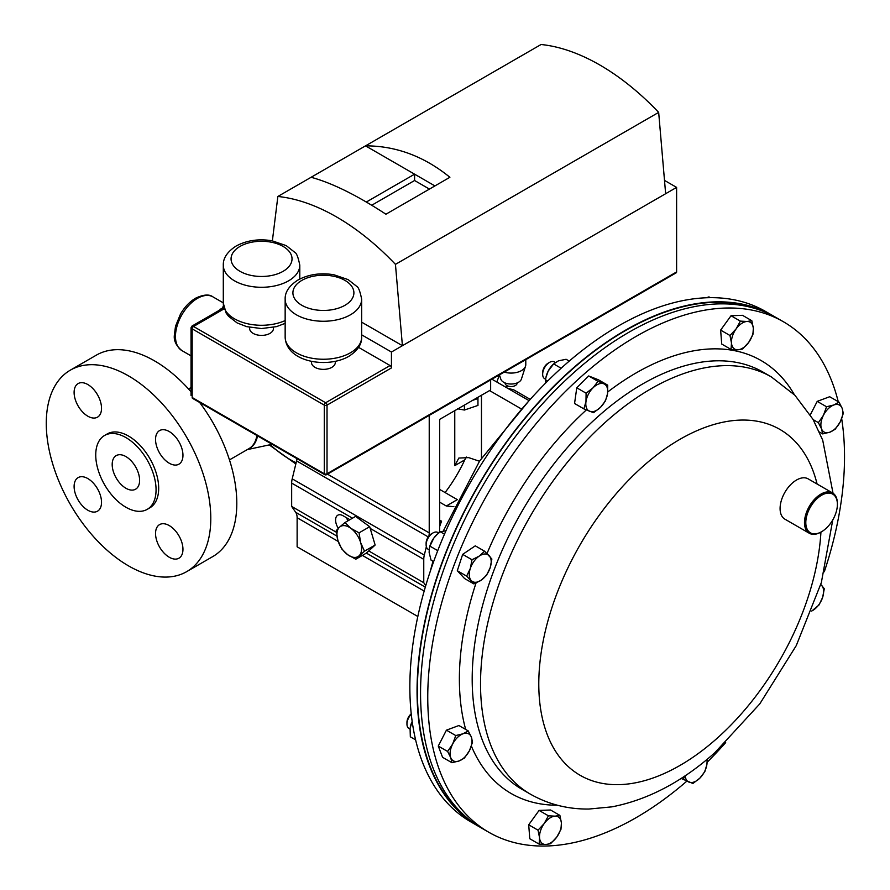 <?xml version="1.0" encoding="UTF-8"?>
<svg xmlns="http://www.w3.org/2000/svg" width="890" height="890" viewBox="0 0 890 890"><rect width="100%" height="100%" fill="white"/><g stroke="black" fill="none" stroke-linecap="round" stroke-linejoin="round"><path stroke-width="1.33" d="M311.5 361.329L311.5 362.497A11.904 6.875 -0 0 0 318.854 368.849A11.904 6.875 -0 0 0 331.814 367.359A11.904 6.875 -0 0 0 335.308 362.497L335.308 361.329M249.645 327.353L249.645 328.532A11.904 6.875 -0 0 0 256.999 334.874A11.904 6.875 -0 0 0 269.959 333.383A11.904 6.875 -0 0 0 273.441 328.532L273.441 327.353M665.642 193.72L391.444 352.028L391.444 367.926L327.019 405.128L327.019 473.758L676.611 271.928L676.611 187.389L665.642 193.72L658.667 112.385L395.449 264.363A218.695 126.269 60 0 0 277.858 196.468L311.088 177.288C331.881 182.895 356.823 195.199 385.926 214.212L449.895 177.277C424.141 156.34 396.017 145.86 365.534 145.849L311.088 177.288M434.932 185.921L365.534 145.849L541.087 44.5A218.695 126.269 60 0 1 658.667 112.385M358.592 347.367L390.076 365.545A1.936 1.124 60 0 1 391.444 367.926M676.611 271.928A1.936 1.124 60 0 1 676.211 272.807L326.608 474.648A1.936 1.124 60 0 0 327.019 473.758A1.936 1.124 180 0 1 324.272 473.758L324.272 405.128L192.173 328.855L192.173 397.496L324.272 473.758A1.936 1.124 -60 0 0 324.672 474.648A1.936 1.936 0 0 0 326.608 474.648M192.574 398.375L192.173 397.496A1.936 1.124 120 0 0 192.574 398.375L324.672 474.648M191.038 327.731L192.173 328.855A1.936 1.124 120 0 1 193.542 326.485L192.006 326.063L191.038 327.731L191.038 395.449M391.444 352.028L361.651 334.818M395.449 264.363L402.414 345.698L361.651 322.158M272.373 240.845L277.858 196.468M676.611 187.389L664.496 180.403M429.447 189.092L414.584 180.503L414.584 174.173L366.324 202.03M414.584 180.503L371.731 205.245M774.523 316.662A294.701 170.146 120 0 0 772.787 315.627L765.589 311.478A294.701 170.146 120 0 0 564.305 365.401A294.701 170.146 120 0 0 416.954 620.63A294.701 170.146 120 0 0 470.888 821.915L478.086 826.065A294.701 170.146 120 0 0 479.844 827.066M772.787 315.627A294.701 170.146 120 0 0 571.502 369.561A294.701 170.146 120 0 0 424.152 624.78A294.701 170.146 120 0 0 478.086 826.065M686.769 781.209A294.701 170.146 -60 0 1 488.788 832.25A294.701 170.146 -60 0 1 434.854 630.966A294.701 170.146 -60 0 1 582.205 375.736A294.701 170.146 -60 0 1 783.489 321.802A294.701 170.146 -60 0 1 838.235 401.668M841.673 418.678A294.701 170.146 -60 0 1 824.307 571.781M725.673 742.605A294.701 170.146 -60 0 1 707.138 762.263M488.788 832.25L481.59 828.089A294.701 170.146 -60 0 1 427.656 626.805A294.701 170.146 -60 0 1 575.007 371.586A294.701 170.146 -60 0 1 776.291 317.652L783.489 321.802M169.245 431.55A19.391 11.192 -120 0 0 159.555 430.593A19.391 11.192 -120 0 0 156.584 446.124A19.391 11.192 -120 0 0 169.245 463.212A19.391 11.192 -120 0 0 178.946 464.168A19.391 11.192 -120 0 0 181.916 448.638A19.391 11.192 -120 0 0 169.245 431.55M87.821 384.536A19.391 11.192 -120 0 0 78.12 383.579A19.391 11.192 -120 0 0 75.149 399.109A19.391 11.192 -120 0 0 87.821 416.197A19.391 11.192 -120 0 0 97.511 417.154A19.391 11.192 -120 0 0 100.481 401.624A19.391 11.192 -120 0 0 87.821 384.536M87.821 478.564A19.391 11.192 -120 0 0 78.12 477.607A19.391 11.192 -120 0 0 75.149 493.138A19.391 11.192 -120 0 0 87.821 510.226A19.391 11.192 -120 0 0 97.511 511.183A19.391 11.192 -120 0 0 100.481 495.652A19.391 11.192 -120 0 0 87.821 478.564M169.245 525.578A19.391 11.192 -120 0 0 159.555 524.622A19.391 11.192 -120 0 0 156.584 540.152A19.391 11.192 -120 0 0 169.245 557.24A19.391 11.192 -120 0 0 178.946 558.197A19.391 11.192 -120 0 0 181.916 542.666A19.391 11.192 -120 0 0 169.245 525.578M125.902 456.581A19.391 11.192 -120 0 0 116.201 455.613A19.391 11.192 -120 0 0 113.23 471.155A19.391 11.192 -120 0 0 125.902 488.243A19.391 11.192 -120 0 0 135.591 489.2A19.391 11.192 -120 0 0 138.562 473.658A19.391 11.192 -120 0 0 125.902 456.581M125.902 437.58A42.653 24.631 60 0 1 153.77 475.171A42.653 24.631 60 0 1 147.228 509.347A42.653 24.631 60 0 1 125.902 507.233A42.653 24.631 60 0 1 98.034 469.642A42.653 24.631 60 0 1 104.575 435.466A42.653 24.631 60 0 1 125.902 437.58M104.575 435.466L107.201 433.953A42.653 24.631 60 0 1 128.527 436.055A42.653 24.631 60 0 1 156.395 473.647A42.653 24.631 60 0 1 149.854 507.823L147.228 509.347M128.527 375.903A116.334 67.162 60 0 1 204.533 478.42A116.334 67.162 60 0 1 186.7 571.636A116.334 67.162 60 0 1 128.527 565.873A116.334 67.162 60 0 1 52.532 463.356A116.334 67.162 60 0 1 70.366 370.14A116.334 67.162 60 0 1 128.527 375.903M186.7 571.636L212.71 556.617A116.334 67.162 -120 0 0 199.638 402.458M191.038 391.8A116.334 67.162 -120 0 0 154.548 360.884A116.334 67.162 -120 0 0 96.387 355.121L70.366 370.14M218.651 310.666L222.489 307.973M220.208 308.997A3.727 2.448 -116.2 0 0 221.043 309.297M764.321 311.789A294.234 169.879 120 0 0 729.466 302.733A294.234 169.879 120 0 0 463.879 512.729A294.234 169.879 120 0 0 470.532 820.658M445.089 492.559A104.697 60.442 120 0 0 464.769 459.885L466.282 457.026M529.094 400.656L491.936 379.207M439.66 502.171L446.302 506.01L453.889 506.666M439.66 526.513L441.562 521.184L439.66 520.094M521.084 408.777L489.545 390.577M481.468 395.238L481.468 458.228M454.768 410.657L454.768 465.659L458.84 458.061L468.674 457.627L479.476 461.231M439.66 489.422L457.338 499.635L446.302 506.01M441.562 521.184L439.66 522.274M507.6 388.24L513.875 389.92L530.24 399.376M505.843 387.228A116.334 67.162 -120 0 0 507.656 385.904M499.334 374.924A116.334 67.162 60 0 1 496.742 381.977M429.225 415.407L429.225 532.899A15.508 8.956 -60 0 1 428.913 536.069M296.993 458.673A15.508 8.956 -60 0 1 296.581 460.898L292.209 478.831A15.508 8.956 120 0 0 291.664 483.092L291.664 506.443L295.691 512.306A15.508 8.956 -60 0 1 297.127 517.735L297.127 546.805L417.822 616.492M426.355 546.694L424.308 555.093A15.508 8.956 120 0 0 423.762 559.354L423.762 582.705L368.749 550.943M349.892 519.693L343.039 515.733A10.547 6.085 -120 0 0 337.766 515.21A10.547 6.085 -120 0 0 338.334 528.304M336.387 532.264L291.664 506.443M423.762 582.705L425.754 585.609M346.644 517.813A10.547 6.085 -120 0 0 347.545 520.116M439.215 532.62A15.508 8.956 120 0 0 439.66 528.805L439.66 419.379L490.646 389.942L490.646 379.952M355.8 559.209L364.477 551.188L360.661 542.655L359.048 532.854L350.882 528.337L344.931 522.552L339.491 527.203L336.253 530.574L337.877 540.375L341.693 548.908L347.645 554.692L355.8 559.209L366.457 553.057L375.135 545.036L364.477 551.188M359.048 532.854L369.695 526.702L355.588 516.4L344.931 522.552M369.695 526.702L375.135 545.036M350.882 528.337A17.433 10.068 60 0 1 360.661 542.655A17.433 10.068 60 0 1 359.037 555.838A17.433 10.068 60 0 1 347.645 554.692A17.433 10.068 -120 0 1 337.877 540.375A17.433 10.068 60 0 1 339.491 527.203A17.433 10.068 60 0 1 350.882 528.337M517.157 382.923L517.157 383.045A6.052 3.493 180 0 1 513.419 386.271A6.052 3.493 180 0 1 506.822 385.515A6.052 3.493 180 0 1 505.053 383.045L505.053 382.923M499.446 374.868L500.792 379.073A10.48 6.052 -0 0 0 503.684 382.255A10.48 6.052 -0 0 0 514.22 383.757A10.48 6.052 -0 0 0 521.418 379.073L525.545 366.135A14.685 8.477 -0 0 0 525.79 364.6L525.79 359.649M504.241 372.098A14.685 8.477 -0 0 0 525.545 366.135M411.224 713.813A7.643 4.417 120 0 0 408.221 717.629A7.643 4.417 120 0 0 406.953 722.38L406.953 724.06A9.69 5.596 120 0 0 408.955 728.498L409.967 729.077M411.269 714.214A9.69 5.596 120 0 0 408.566 718.03A9.69 5.596 120 0 0 406.953 724.06M451.92 762.708L459.129 760.95L464.391 758.069L469.442 750.682L472.546 742.171L471.366 737.109L468.229 730.913L462.978 733.794L455.758 735.552L452.665 744.062L447.603 751.449L450.741 757.646L451.92 762.708L442.586 757.323L438.269 746.065L447.603 751.449M438.269 746.065L446.424 730.167L455.758 735.552M446.424 730.167L458.895 725.528L468.229 730.913M471.366 737.109A15.508 8.956 -60 0 1 469.442 750.682A15.508 8.956 -60 0 1 459.129 760.95A15.508 8.956 -60 0 1 450.741 757.646A15.508 8.956 120 0 1 452.665 744.062A15.508 8.956 -60 0 1 462.978 733.794A15.508 8.956 -60 0 1 471.366 737.109M555.327 362.464L554.37 361.907A9.69 5.596 120 0 0 553.936 361.696A9.69 5.596 120 0 0 549.519 362.386L548.073 363.231A7.643 4.417 120 0 0 542.666 372.587L542.666 374.267A9.69 5.596 120 0 0 544.68 378.706L545.581 379.229M549.519 362.386A9.69 5.596 120 0 0 542.666 374.267M586.098 393.191L585.976 401.601L583.885 408.877L593.574 412.693L600.505 407.331L605.478 400.845L607.57 393.569L607.703 385.159L598.013 381.343L593.029 387.829L586.098 393.191L576.776 387.806L588.679 375.958L598.013 381.343M583.885 408.877L574.551 403.482L576.776 387.806M588.679 375.958L598.369 379.774L607.703 385.159M600.505 407.331A15.508 8.956 -60 0 1 589.703 411.347A15.508 8.956 -60 0 1 585.976 401.601A15.508 8.956 -60 0 1 593.029 387.829A15.508 8.956 120 0 1 603.832 383.812A15.508 8.956 -60 0 1 607.57 393.569A15.508 8.956 -60 0 1 600.505 407.331M681.084 778.416L692.921 783.489L699.863 778.127L704.835 771.63L706.916 764.354L707.216 759.237M684.51 776.18L683.231 779.662M706.849 759.537A15.508 8.956 -60 0 1 706.916 764.354A15.508 8.956 -60 0 1 699.863 778.127A15.508 8.956 120 0 1 689.06 782.143A15.508 8.956 -60 0 1 685.189 775.724M839.014 402.113L833.763 405.006L826.543 406.752L823.45 415.274L818.388 422.65L821.526 428.847L822.705 433.908L829.925 432.162L835.176 429.269L840.227 421.893L843.331 413.372L842.151 408.31L839.014 402.113L829.68 396.729L817.22 401.368L826.543 406.752M819.412 432.006L822.705 433.908M813.182 419.646L818.388 422.65M810.301 414.851L817.22 401.368M821.526 428.847A15.508 8.956 -60 0 1 823.45 415.274A15.508 8.956 -60 0 1 833.763 405.006A15.508 8.956 -60 0 1 842.151 408.31A15.508 8.956 120 0 1 840.227 421.893A15.508 8.956 -60 0 1 829.925 432.162A15.508 8.956 -60 0 1 821.526 428.847M811.691 611.085L818.934 605.067L822.605 597.457L824.307 588.724L820.803 584.485M820.758 584.608A15.508 8.956 -60 0 1 821.659 585.386A15.508 8.956 -60 0 1 822.605 597.457A15.508 8.956 120 0 1 813.605 609.906A15.508 8.956 -60 0 1 811.736 610.985M550.587 843.698L556.762 837.078L560.967 829.335L561.412 822.927L559.888 815.385L555.126 816.163L548.418 815.807L544.202 823.562L538.027 830.181L539.551 837.712L539.118 844.12L545.826 844.477L550.587 843.698M538.027 830.181L528.705 824.785L529.784 838.736L539.118 844.12M528.705 824.785L539.084 810.423L548.418 815.807M539.084 810.423L550.554 810L559.888 815.385M555.126 816.163A15.508 8.956 -60 0 1 561.412 822.927A15.508 8.956 -60 0 1 556.762 837.078A15.508 8.956 -60 0 1 545.826 844.477A15.508 8.956 120 0 1 539.551 837.712A15.508 8.956 -60 0 1 544.202 823.562A15.508 8.956 -60 0 1 555.126 816.163M740.347 321.123L736.141 328.877L729.967 335.497L731.491 343.028L731.046 349.436L737.765 349.792L742.516 349.014L748.69 342.394L752.907 334.651L753.341 328.243L751.816 320.712L747.066 321.479L740.347 321.123L731.024 315.739L742.494 315.316L751.816 320.712M731.046 349.436L721.723 344.052L720.633 330.112L731.024 315.739M720.633 330.112L729.967 335.497M737.765 349.792A15.508 8.956 -60 0 1 731.491 343.028A15.508 8.956 -60 0 1 736.141 328.877A15.508 8.956 -60 0 1 747.066 321.479A15.508 8.956 120 0 1 753.341 328.243A15.508 8.956 -60 0 1 748.69 342.394A15.508 8.956 -60 0 1 737.765 349.792M438.759 532.999L437.824 532.454A9.69 5.596 120 0 0 432.985 532.943L431.528 533.778A7.643 4.417 120 0 0 431.072 534.067A7.643 4.417 120 0 0 426.121 543.134L426.121 544.814A9.69 5.596 120 0 0 428.135 549.252L429.114 549.82M432.985 532.943A9.69 5.596 120 0 0 432.395 533.31A9.69 5.596 120 0 0 426.121 544.814M466.627 576.108L473.88 583.907L481.167 580.202L486.496 575.374L490.156 567.764L491.87 559.031L484.616 551.221L479.287 556.061L472 559.754L470.298 568.499L466.627 576.108L457.304 570.712L462.666 554.37L472 559.754M473.88 583.907L464.547 578.522L457.304 570.712M462.666 554.37L475.282 545.837L484.616 551.221M490.156 567.764A15.508 8.956 -60 0 1 481.167 580.202A15.508 8.956 -60 0 1 471.233 580.569A15.508 8.956 -60 0 1 470.298 568.499A15.508 8.956 120 0 1 479.287 556.061A15.508 8.956 -60 0 1 489.222 555.694A15.508 8.956 -60 0 1 490.156 567.764M822.438 531.208A22.339 12.894 120 0 0 837.39 504.363A22.339 12.894 120 0 0 820.747 495.763A22.339 12.894 120 0 0 805.806 523.086A22.339 12.894 120 0 0 821.592 531.719A22.339 12.894 120 0 0 822.438 531.208M821.27 531.897A23.262 13.428 -60 0 1 820.936 532.098A23.262 13.428 -60 0 1 809.299 533.255A23.262 13.428 -60 0 1 805.572 515.177A23.262 13.428 -60 0 1 820.057 494.64A23.262 13.428 -60 0 1 832.562 492.949A23.262 13.428 -60 0 1 837.39 503.607A23.262 13.428 -60 0 1 837.379 503.985M809.299 533.255L784.913 519.17A23.262 13.428 -60 0 1 781.175 501.092A23.262 13.428 -60 0 1 795.66 480.555A23.262 13.428 -60 0 1 808.176 478.876L832.562 492.949M457.582 408.799L464.424 410.034L477.963 405.428L477.941 397.274M477.963 398.531L472.601 400.355M464.424 405.084L464.424 410.034M547.639 381.053L545.492 379.808L546.048 376.959A15.508 8.956 -60 0 1 548.196 371.074A15.508 8.956 -60 0 1 553.547 363.966L558.508 360.806L566.107 359.282L569.255 361.095M561.134 368.249L553.647 363.91L548.196 371.074L545.882 377.694M545.492 379.808L545.737 382.956M410.312 726.852A15.508 8.956 -60 0 1 410.323 726.752A15.508 8.956 -60 0 1 412.17 721.479M412.215 721.745L410.068 728.187L410.334 736.82L415.619 739.868M433.653 561.601L431.027 560.088L429.114 552.323L429.503 547.517A15.508 8.956 -60 0 1 433.764 538.172A15.508 8.956 -60 0 1 437.012 534.512A15.508 8.956 -60 0 1 437.157 534.378M445.968 530.774L440.328 531.775L437.335 534.211L433.764 538.172L429.937 546.149L437.747 550.643M444.477 534.178L440.328 531.775M429.38 548.062L429.937 546.149M710.331 297.672L708.963 296.882L706.438 297.761M285.156 299.174C284.9 292.109 289.172 285.723 297.972 280.016C308.574 274.331 320.534 272.574 333.861 274.743L348.101 279.605L356.523 286.213C358.358 286.858 360.061 291.175 361.651 299.174A38.248 22.083 180 0 1 350.449 314.793A38.248 22.083 180 0 1 308.774 319.577A38.248 22.083 180 0 1 285.156 299.174L285.156 337.165A38.248 22.083 -0 0 0 308.774 357.569A38.248 22.083 -0 0 0 350.449 352.785A38.248 22.083 -0 0 0 361.651 337.165C361.885 344.274 357.613 350.671 348.836 356.334C327.386 368.894 286.135 362.13 285.156 337.165M344.964 305.292A30.482 17.6 0 0 0 344.964 280.394A30.482 17.6 0 0 0 301.844 280.394A30.482 17.6 0 0 0 301.844 305.292A30.482 17.6 0 0 0 344.964 305.292M223.301 265.209C223.045 258.133 227.317 251.748 236.117 246.041C246.719 240.356 258.679 238.598 272.006 240.767L286.246 245.629L294.668 252.237C296.492 252.882 298.206 257.21 299.797 265.209A38.248 22.083 180 0 1 288.594 280.817A38.248 22.083 180 0 1 246.908 285.601A38.248 22.083 180 0 1 223.301 265.209L223.301 303.201A38.248 22.083 -0 0 0 244.828 323.059A38.248 22.083 -0 0 0 285.156 320.567M283.109 271.317A30.482 17.6 0 0 0 283.109 246.43A30.482 17.6 0 0 0 239.989 246.43A30.482 17.6 0 0 0 239.989 271.317A30.482 17.6 0 0 0 283.109 271.317M224.191 308.786L193.542 326.485L325.64 402.747L390.076 365.545M327.019 405.128A1.936 1.124 -120 0 0 325.64 402.747A1.936 1.124 -60 0 0 324.272 405.128A1.936 1.124 180 0 0 327.019 405.128M522.085 789.363A240.912 139.096 -60 0 1 477.997 624.813A240.912 139.096 -60 0 1 598.447 416.175A240.912 139.096 -60 0 1 762.997 372.087L771.33 376.904A240.912 139.096 -60 0 0 606.791 420.992A240.912 139.096 -60 0 0 486.329 629.631A240.912 139.096 -60 0 0 530.418 794.169L522.085 789.363M557.351 805.216A249.968 144.325 -60 0 1 471.389 746.087M465.681 729.444A249.968 144.325 -60 0 1 476.028 583.006M487.041 553.48A249.968 144.325 -60 0 1 586.332 409.945M821.592 531.719L820.936 532.098A199.716 115.311 -60 0 1 716.561 738.767A199.716 115.311 -60 0 1 543.601 723.314A199.716 115.311 -60 0 1 643.459 465.948A199.716 115.311 -60 0 1 817.087 484.015M607.748 391.967A249.968 144.325 -60 0 1 794.358 394.704M197.413 298.395A31.017 17.911 120 0 0 177.143 325.74A31.017 17.911 120 0 0 181.894 350.593C176.12 345.776 173.617 340.57 174.384 334.996L175.508 326.252L180.481 314.081C184.575 307.061 189.592 301.766 195.544 298.217C203.443 294.501 209.239 294.056 212.921 296.859A31.017 17.911 120 0 0 197.413 298.395M256.91 435.522A40.951 23.641 60 0 1 248.866 448.694L229.464 459.896M257.533 435.878A41.062 23.707 60 0 1 247.965 449.216M296.125 462.778A100.815 58.206 60 0 1 270.204 444.7M454.768 465.659L464.769 459.885M429.225 532.899L327.464 474.159M428.268 536.926L296.581 460.898M424.308 555.093L292.209 478.831M423.762 559.354L370.218 528.438M352.473 518.191L291.664 483.092M425.309 587.133L366.368 553.102M336.876 536.08L295.691 512.306M424.174 591.082L362.386 555.404M338.211 541.454L297.127 517.735M361.651 299.174L361.651 337.165M299.797 265.209L299.797 279.026M285.156 323.348L276.545 326.619L261.515 328.555L246.652 326.641L237.107 322.914L228.463 316.206L226.182 313.113L223.301 303.201M223.868 307.662L192.006 326.063M528.693 401.112L479.666 460.942L443.365 530.874M432.996 561.223L430.07 571.947M530.418 794.169C548.374 804.326 567.865 809.288 588.913 809.043L611.931 806.852C647.965 799.821 682.241 781.798 714.759 752.773L759.782 703.89L796.272 645.595L821.337 582.65L832.762 519.938M833.04 493.249L822.705 440.149L813.026 419.357L794.892 395.249L771.33 376.904M181.894 350.593L191.038 355.867M223.468 305.582L222.266 308.585M247.309 449.595L272.095 444.299M295.836 463.968L269.225 444.911M188.513 388.974L191.038 387.517M212.921 296.859L223.301 302.856M837.39 504.363L837.39 503.607"/></g></svg>
